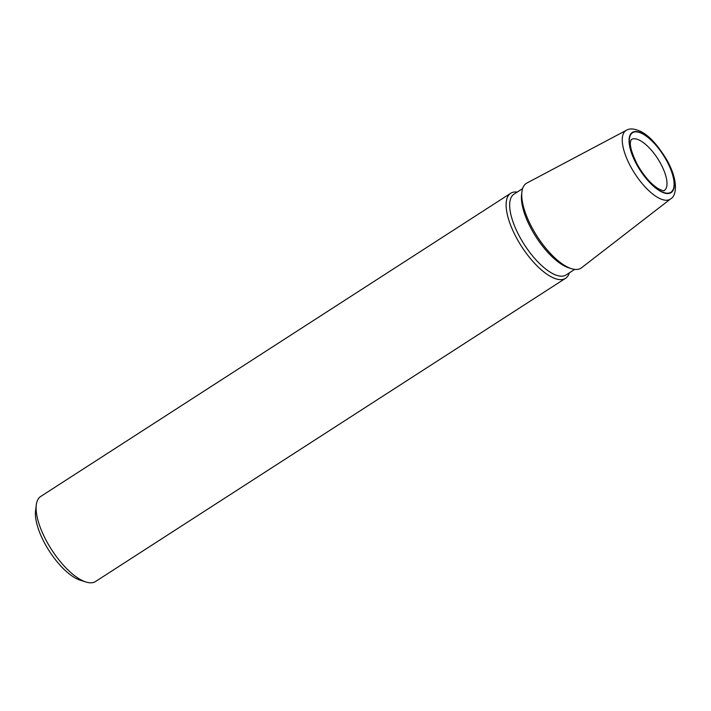 <?xml version="1.0" encoding="UTF-8"?>
<svg xmlns="http://www.w3.org/2000/svg" width="711" height="711" viewBox="0 0 711 711"><rect width="100%" height="100%" fill="white"/><g stroke="black" fill="none" stroke-linecap="round" stroke-linejoin="round"><path stroke-width="1.07" d="M565.547 278.312L95.558 581.491A50.597 19.686 -122.8 0 1 86.004 582.016L80.299 580.238A45.54 17.722 -122.8 0 1 45.264 544.315A45.54 17.722 -122.8 0 1 35.55 510.871L36.279 504.943A50.597 19.686 -122.8 0 1 40.705 496.456L510.694 193.276A50.597 19.686 57.2 0 0 517.066 238.914A50.597 19.686 -122.8 0 0 565.547 278.312A50.597 19.686 -122.8 0 0 569.342 272.846M86.004 582.016A50.597 19.686 -122.8 0 1 47.077 542.102A50.597 19.686 -122.8 0 1 36.279 504.943M517.235 192.068A50.597 19.686 57.2 0 0 510.694 193.276M574.719 269.38L566.134 274.917A48.064 18.699 -122.8 0 1 520.079 237.501A48.064 18.699 57.2 0 1 514.026 194.139L522.612 188.602M521.918 191.837L521.572 194.618A48.064 18.699 57.2 0 0 531.828 229.92A48.064 18.699 -122.8 0 0 568.809 267.843L571.484 268.678A50.445 19.632 -122.8 0 1 532.681 228.88A50.445 19.632 57.2 0 1 521.918 191.837A50.445 19.632 57.2 0 1 526.887 183.038L626.409 130.264A40.847 15.891 -122.8 0 0 631.092 167.378A40.847 15.891 -122.8 0 0 670.669 198.867L581.545 267.771A50.445 19.632 -122.8 0 1 571.484 268.678M636.807 164.739A35.799 13.927 -122.8 0 1 634.621 131.588A35.799 13.927 -122.8 0 1 666.598 160.313A35.799 13.927 -122.8 0 1 668.784 193.463A35.799 13.927 -122.8 0 1 636.807 164.739M666.438 160.331A35.417 13.785 -122.8 0 1 668.598 193.125A35.417 13.785 -122.8 0 1 636.967 164.712A35.417 13.785 57.2 0 1 634.807 131.917A35.417 13.785 57.2 0 1 666.438 160.331M660.421 163.174A30.36 11.811 -122.8 0 1 664.243 190.557C663.647 189.908 666.118 192.468 658.075 188.575C650.769 183.856 643.899 175.928 637.474 164.792C631.723 153.283 629.448 145.364 630.657 141.027L631.332 139.543A30.36 11.811 57.2 0 1 660.421 163.174M626.409 130.264C629.83 128.149 634.656 128.584 640.878 131.553C649.179 135.605 657.924 145.222 667.114 160.393C678.623 181.172 676.57 195.809 670.669 198.867"/></g></svg>
